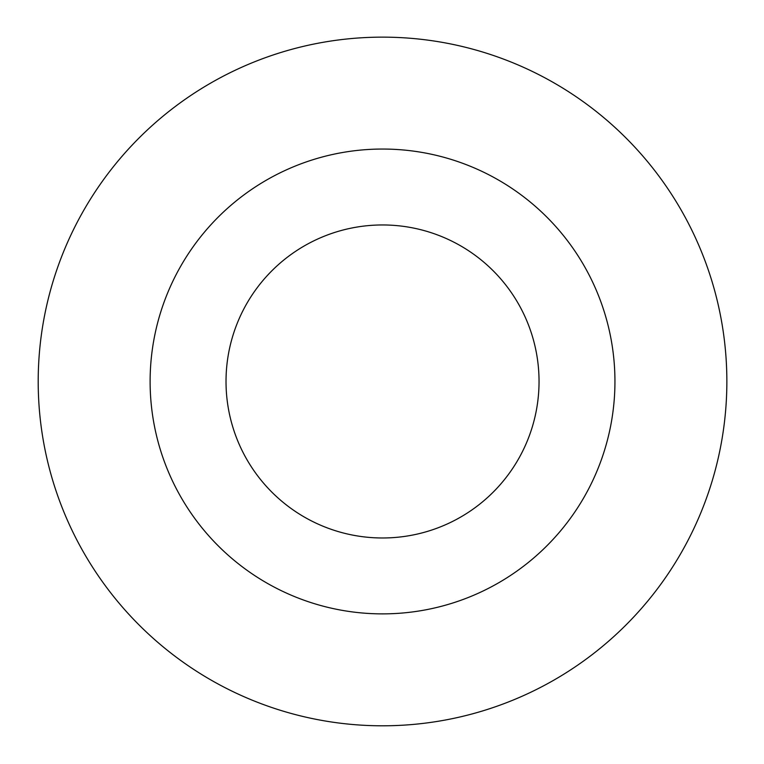<?xml version="1.0" encoding="UTF-8"?>
<svg xmlns="http://www.w3.org/2000/svg" width="764" height="764" viewBox="0 0 764 764"><rect width="100%" height="100%" fill="white"/><g stroke="black" fill="none" stroke-linecap="round" stroke-linejoin="round"><path stroke-width="1.15" d="M382.535 725.8A344.335 344.335 0 0 1 38.2 381.465A344.335 344.335 0 0 1 382.535 37.14A344.335 344.335 0 0 1 726.86 381.465A344.335 344.335 0 0 1 382.535 725.8M382.535 149.047A232.428 232.428 0 0 1 583.811 497.679A232.428 232.428 0 0 1 181.249 497.679A232.428 232.428 0 0 1 382.535 149.047M382.535 224.96A156.515 156.515 0 0 1 539.04 381.465A156.515 156.515 0 0 1 382.535 537.98A156.515 156.515 0 0 1 226.02 381.465A156.515 156.515 0 0 1 382.535 224.96"/></g></svg>
